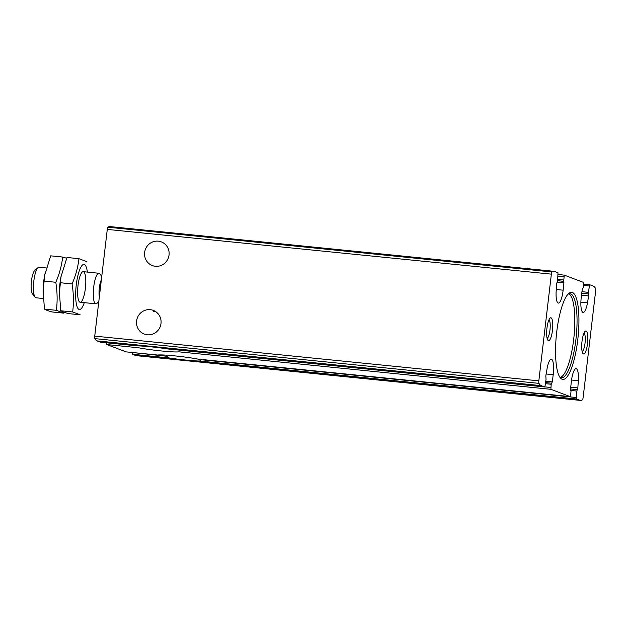 <?xml version="1.0" encoding="UTF-8"?>
<svg xmlns="http://www.w3.org/2000/svg" width="627" height="627" viewBox="0 0 627 627"><rect width="100%" height="100%" fill="white"/><g stroke="black" fill="none" stroke-linecap="round" stroke-linejoin="round"><path stroke-width="0.94" d="M169.055 254.954A12.673 12.25 -69.3 0 0 161.327 241.873A12.673 12.25 -69.3 0 0 145.386 249.389A12.673 12.25 -69.3 0 0 152.361 265.574A12.673 12.25 -69.3 0 0 169.055 254.954M161.006 323.461A12.673 12.25 -69.3 0 0 153.278 310.381A12.673 12.25 -69.3 0 0 137.337 317.905A12.673 12.25 -69.3 0 0 144.312 334.089A12.673 12.25 -69.3 0 0 161.006 323.461M563.642 281.304L557.63 280.7L557.983 272.745L554.574 271.46A34.563 8.598 -84.2 0 0 554.017 271.326A34.563 8.598 -84.2 0 0 552.066 271.961A2.469 0.611 -84.2 0 0 551.368 274.148L538.828 380.855A2.469 0.611 -84.2 0 0 538.985 383.363A34.563 8.598 -84.2 0 0 541.156 385.636L544.589 386.937L545.09 385.73L546.031 379.413L545.819 375.824L547.026 368.888A13.825 3.441 -84.2 0 1 551.313 359.271A13.825 3.441 -84.2 0 1 553.202 374.695L546.141 373.982M563.924 282.934L563.124 290.191A13.825 3.441 -84.2 0 1 558.375 303.1A13.825 3.441 -84.2 0 1 556.173 291.03L556.627 283.819L557.63 280.684L563.704 281.311L563.924 282.934L557.003 282.236M563.681 281.311L564.276 275.128L583.596 282.432L583.282 287.472L582.185 289.839L581.284 297.049A13.825 3.441 -84.2 0 0 583.165 312.473A13.825 3.441 -84.2 0 0 587.46 302.857L588.659 295.928L588.447 292.331L589.388 286.014L589.913 284.815L593.322 286.108A34.563 8.598 -84.2 0 1 595.501 288.381A2.469 0.611 -84.2 0 1 595.65 290.889L583.118 397.596A2.469 0.611 -84.2 0 1 582.412 399.783A34.563 8.598 -84.2 0 1 580.469 400.418A34.563 8.598 -84.2 0 1 579.904 400.285L576.503 398.999L576.291 397.526L576.856 391.06L577.851 387.933L578.313 380.714A13.825 3.441 -84.2 0 0 576.111 368.645A13.825 3.441 -84.2 0 0 571.354 381.561L570.554 388.811L571.032 391.765L570.202 396.617L550.89 389.32L551.196 384.273L552.293 381.914L553.202 374.695M126.145 351.872L106.802 344.568L106.621 342.804M136.827 345.845L100.477 342.185L136.827 345.845A23.042 1.481 6.7 0 1 167.746 348.957L544.589 386.937M157.769 355.062L126.09 351.865L157.792 355.054A23.042 1.481 6.7 0 1 174.714 355.877A23.042 1.481 6.7 0 1 198.014 359.114L570.202 396.617M576.291 397.526L200.859 359.694L199.684 361.034A23.042 1.481 6.7 0 1 168.765 357.915L167.174 356.301L132.226 352.484M580.469 400.418L136.38 355.674A34.563 8.598 -84.2 0 1 135.816 355.54L132.415 354.255L132.203 352.782M100.477 342.185L97.067 340.892A34.563 8.598 -84.2 0 1 94.896 338.619A2.469 0.611 -84.2 0 1 94.74 336.111L107.28 229.404A2.469 0.611 -84.2 0 1 107.977 227.217A34.563 8.598 -84.2 0 1 109.929 226.582L554.017 271.326M550.89 389.32L178.719 351.818A23.042 1.481 6.7 0 1 161.797 350.995A23.042 1.481 6.7 0 1 138.496 347.766L106.802 344.568M548.366 340.665A11.521 2.869 95.8 0 0 552.661 328.423A11.521 2.869 95.8 0 0 550.098 318.093A11.521 2.869 95.8 0 0 546.862 328.963A11.521 2.869 95.8 0 0 547.865 340.249A11.521 2.869 95.8 0 0 548.366 340.665M583.431 353.918A11.521 2.869 95.8 0 0 587.718 341.676A11.521 2.869 95.8 0 0 585.156 331.346A11.521 2.869 95.8 0 0 581.919 342.209A11.521 2.869 95.8 0 0 582.922 353.503A11.521 2.869 95.8 0 0 583.431 353.918M562.145 379.264A43.78 10.886 95.8 0 0 578.447 332.757A43.78 10.886 95.8 0 0 568.705 293.499A43.78 10.886 95.8 0 0 556.408 334.779A43.78 10.886 95.8 0 0 560.217 377.689A43.78 10.886 95.8 0 0 562.145 379.264M167.158 355.219L167.174 356.301M560.436 377.399A42.244 10.502 95.8 0 0 573.995 336.55A42.244 10.502 95.8 0 0 568.861 293.82M559.613 376.78A42.244 10.502 95.8 0 0 560.844 377.587A42.244 10.502 95.8 0 0 561.526 377.752A42.244 10.502 95.8 0 0 576.213 336.777A42.244 10.502 95.8 0 0 569.998 293.695A42.244 10.502 95.8 0 0 567.929 294.267M582.169 351.629A9.444 2.351 95.8 0 0 585.101 342.53A9.444 2.351 95.8 0 0 584.043 333.031M547.105 338.376A9.444 2.351 95.8 0 0 550.044 329.277A9.444 2.351 95.8 0 0 548.978 319.778M155.841 311.729A23.042 1.481 6.7 0 1 153.247 311.376M46.382 267.956L39.054 267.212A15.361 3.817 95.8 0 0 38.028 267.627L34.736 270.503A12.062 3.002 95.8 0 0 31.35 281.876A12.062 3.002 95.8 0 0 32.4 293.702L35.049 297.167A15.361 3.817 95.8 0 0 35.723 297.723A15.361 3.817 95.8 0 0 35.974 297.778L43.279 298.515M38.028 267.627A15.361 3.817 95.8 0 0 33.709 282.119A15.361 3.817 95.8 0 0 35.049 297.167M101.762 276.366L99.85 273.858A15.361 3.817 95.8 0 0 98.925 273.247A15.361 3.817 95.8 0 0 93.635 287.644A15.361 3.817 95.8 0 0 95.594 303.758A15.361 3.817 95.8 0 0 95.845 303.813A15.361 3.817 95.8 0 0 96.871 303.397L98.784 301.728M45.011 273.646A22.658 5.635 95.8 0 0 44.415 276.679A22.658 5.635 95.8 0 0 43.114 289.572A22.658 5.635 95.8 0 0 43.122 293.867M47.096 310.42L44.446 309.119L43.138 290.904L44.721 275.135L50.701 255.84L62.661 257.039C61.705 265.589 59.424 273.999 55.795 282.275C57.331 291.759 57.535 301.109 56.399 310.326L63.852 313.147L51.9 311.94L47.096 310.42M59.408 295.505A22.658 5.635 -84.2 0 1 61.297 275.284A22.658 5.635 95.8 0 0 60.701 278.317A22.658 5.635 95.8 0 0 59.4 291.218A22.658 5.635 95.8 0 0 59.408 295.505M66.642 258.261L62.661 257.039M43.843 281.068L55.795 282.275M44.446 309.119L56.399 310.326M63.382 312.066L60.725 310.757L59.424 292.543L61.007 276.773L66.987 257.478L78.939 258.685C77.991 267.227 75.702 275.637 72.081 283.913C73.618 293.397 73.814 302.747 72.677 311.964L80.138 314.785L68.186 313.578L63.382 312.066M86.401 261.498L78.939 258.685M84.284 302.645A22.658 5.635 -84.2 0 1 75.655 294.784A22.658 5.635 -84.2 0 1 84.339 264.492A22.658 5.635 -84.2 0 1 87.365 272.087M83.493 271.726A15.361 3.817 -84.2 0 1 85.201 289.807A15.361 3.817 -84.2 0 1 79.237 301.626A15.361 3.817 -84.2 0 1 77.905 286.57A15.361 3.817 -84.2 0 1 82.215 272.079A15.361 3.817 -84.2 0 1 83.493 271.726M60.129 282.706L72.081 283.913M60.725 310.757L72.677 311.964M563.124 290.191L556.267 289.502M550.725 387.47L544.722 386.867M551.196 384.273L545.396 383.685M551.58 383.207L545.553 382.595L551.65 383.191M552.293 381.914L545.756 381.255M544.565 386.93L167.746 348.957M563.454 279.979L557.74 279.399M563.736 276.703L558.022 276.131M564.253 275.128L558.163 274.516L564.276 275.128M578.313 380.714L571.542 380.033M577.851 387.933L570.735 387.212M577.318 389.641L570.546 388.959M587.46 302.857L580.884 302.198M588.557 293.969L581.754 293.287M588.659 295.928L581.511 295.207M588.447 292.331L581.958 291.68M589.388 286.014L583.588 285.434M589.866 284.815L583.768 284.196L589.889 284.815M570.178 396.609L198.014 359.114M576.856 391.06L570.876 390.464M576.503 398.999L199.684 361.034M168.765 357.915L132.415 354.255M579.904 400.285L135.816 355.54M541.156 385.636L97.067 340.892M551.368 274.148L107.28 229.404M538.828 380.855L94.74 336.111M538.985 383.363L94.896 338.619M552.066 271.961L107.977 227.217M101.347 279.916A10.69 2.657 95.8 0 0 99.348 296.892M80.162 302.238L95.845 303.813M83.242 271.671L98.925 273.247M43.114 289.572L43.083 290.897M44.415 276.679L44.689 275.128M59.4 291.218L59.361 292.543M60.701 278.317L60.968 276.773"/></g></svg>
